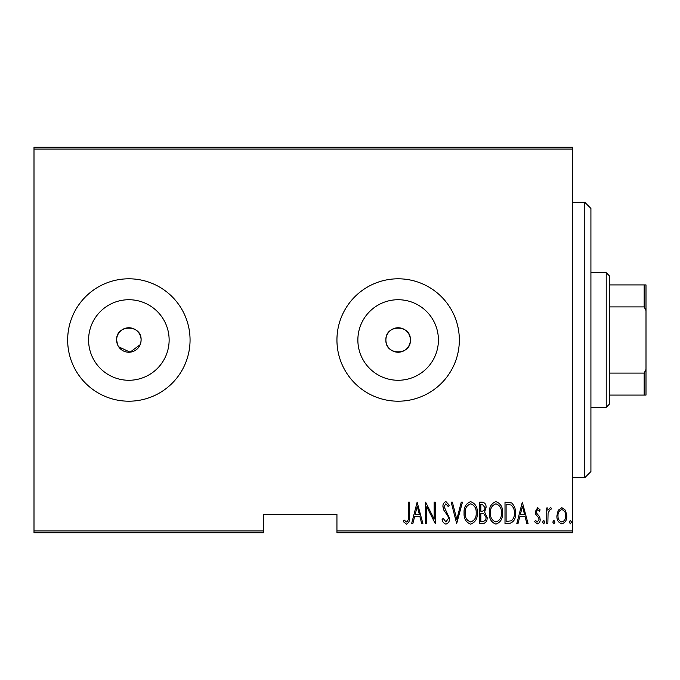 <?xml version="1.0" encoding="UTF-8"?>
<svg xmlns="http://www.w3.org/2000/svg" width="680" height="680" viewBox="0 0 680 680"><rect width="100%" height="100%" fill="white"/><g stroke="black" fill="none" stroke-linecap="round" stroke-linejoin="round"><path stroke-width="1.02" d="M140.862 342.397L141.1 340A12.24 12.24 0 0 0 128.86 327.76A12.24 12.24 0 0 0 116.62 340L117.555 344.692M141.1 340C141.865 324.232 115.881 324.181 116.62 340A12.24 12.24 0 0 0 128.86 352.24A12.24 12.24 0 0 0 141.1 340M410.38 340A12.24 12.24 0 0 0 398.14 327.76A12.24 12.24 0 0 0 385.9 340C385.144 355.784 411.137 355.793 410.38 340C411.145 324.232 385.161 324.181 385.9 340A12.24 12.24 0 0 0 398.14 352.24A12.24 12.24 0 0 0 410.38 340M438.413 340A40.273 40.273 0 0 0 398.14 299.727A40.273 40.273 0 0 0 357.867 340A40.273 40.273 0 0 0 398.14 380.273A40.273 40.273 0 0 0 438.413 340M169.133 340A40.273 40.273 0 0 0 128.86 299.727A40.273 40.273 0 0 0 88.587 340A40.273 40.273 0 0 0 128.86 380.273A40.273 40.273 0 0 0 169.133 340M190.06 340A61.2 61.2 0 0 0 128.86 278.8A61.2 61.2 0 0 0 67.66 340A61.2 61.2 0 0 0 128.86 401.2A61.2 61.2 0 0 0 190.06 340M459.34 340A61.2 61.2 0 0 0 398.14 278.8A61.2 61.2 0 0 0 336.94 340A61.2 61.2 0 0 0 398.14 401.2A61.2 61.2 0 0 0 459.34 340M572.56 530.944L572.56 532.78L336.94 532.78L336.94 530.944L572.56 530.944L572.56 149.056L34 149.056L34 147.22L572.56 147.22L572.56 149.056M34 530.944L263.5 530.944L263.5 532.78L34 532.78L34 149.056M558.212 510.263L561.858 507.671L565.488 510.255L566.797 515.814C567.027 519.928 565.377 522.614 561.858 523.872C558.322 522.614 556.673 519.928 556.903 515.814L558.212 510.263M546.745 523.6L546.745 507.943L547.842 507.943L547.842 510.255L550.332 507.671L551.412 508.206L550.792 509.873L550.137 509.592L548.071 512.966L547.842 523.6L546.745 523.6M537.667 507.671L540.158 509.898L539.385 511.241L537.634 509.592L536.308 511.7L536.63 513.119L539.707 516.936L540.158 519.35C540.294 521.662 539.367 523.175 537.379 523.872L534.667 521.755L535.415 520.302L537.344 521.951L539.053 519.435L538.738 517.939L535.644 514.19L535.211 511.776L537.667 507.671M508.946 523.6L505.002 523.6L505.002 502.18L511.606 502.954C514.471 505.656 515.746 509.056 515.44 513.162C515.958 518.798 513.791 522.274 508.946 523.6M479.74 523.6L479.74 502.18L482.146 502.18C484.933 502.639 486.242 504.407 486.055 507.484L484.636 512.048L487.152 517.523C487.331 520.761 485.996 522.784 483.14 523.6L479.74 523.6M456.671 523.6L451.18 502.18L452.379 502.18L456.807 519.469L461.244 502.18L462.442 502.18L456.671 523.6M426.743 523.6L425.637 523.6L425.637 502.18L434.154 519.061L434.154 502.18L435.251 502.18L435.251 523.6L426.743 506.753L426.743 523.6M408.34 516.426L408.34 502.18L409.436 502.18L409.436 516.647C410.082 520.149 409.096 522.648 406.47 524.152L403.393 521.679L404.065 520.03L406.555 521.951C408.195 520.685 408.791 518.84 408.34 516.426M336.94 530.944L336.94 514.42L263.5 514.42L263.5 530.944M417.129 502.18L422.892 523.6L421.694 523.6L419.934 516.732L414.596 516.732L412.837 523.6L411.638 523.6L417.129 502.18M445.944 524.152C443.81 523.447 442.535 521.891 442.119 519.469L443.19 518.381L445.961 521.951L448.435 518.321L447.984 516.222L443.649 509.889L442.943 506.625C442.773 504.092 443.785 502.427 445.978 501.627L449.259 505.257L448.231 506.575L445.842 503.829L444.04 506.54L449.531 518.356C449.675 521.296 448.477 523.226 445.944 524.152M464.083 512.983C463.717 507.373 465.885 503.583 470.594 501.627C475.422 503.455 477.649 507.204 477.267 512.881C477.64 518.5 475.447 522.257 470.696 524.152C465.944 522.308 463.735 518.585 464.083 512.983M489.353 512.983C488.979 507.373 491.147 503.583 495.864 501.627C500.692 503.455 502.911 507.204 502.537 512.881C502.902 518.5 500.71 522.257 495.966 524.152C491.206 522.308 489.005 518.585 489.353 512.983M522.308 502.18L528.071 523.6L526.873 523.6L525.113 516.732L519.766 516.732L518.007 523.6L516.817 523.6L522.308 502.18M542.623 522.087L543.728 520.302L544.825 522.087L543.728 523.872L542.623 522.087M552.789 522.087L553.885 520.302L554.982 522.087L553.885 523.872L552.789 522.087M569.262 522.087L570.367 520.302L571.463 522.087L570.367 523.872L569.262 522.087M118.685 346.8L130.058 352.18L140.165 344.683M419.373 514.539L417.265 506.311L415.157 514.539L419.373 514.539M476.17 512.873C476.433 508.308 474.598 505.291 470.654 503.829C466.726 505.342 464.908 508.394 465.188 512.975C464.925 517.523 466.743 520.514 470.654 521.951C474.623 520.514 476.459 517.488 476.17 512.873M482.341 504.373L480.837 504.373L480.837 511.241L481.585 511.241C483.863 511.147 484.985 509.906 484.959 507.526L482.341 504.373M481.576 513.442L480.837 513.442L480.837 521.407L482.469 521.407C484.857 521.305 486.047 520.013 486.055 517.523L483.888 513.689L481.576 513.442M501.432 512.873C501.695 508.308 499.86 505.291 495.915 503.829C491.997 505.342 490.169 508.394 490.45 512.975C490.187 517.523 492.014 520.514 495.915 521.951C499.885 520.514 501.721 517.488 501.432 512.873M506.107 504.373L506.107 521.407L511.25 520.854C513.562 518.891 514.59 516.324 514.343 513.154C514.598 509.754 513.476 507.025 510.952 504.976L506.107 504.373M524.552 514.539L522.444 506.311L520.327 514.539L524.552 514.539M565.692 515.831C565.854 512.669 564.57 510.595 561.85 509.592C559.121 510.587 557.846 512.669 558.008 515.831C557.838 518.976 559.121 521.016 561.85 521.951C564.578 521.016 565.862 518.976 565.692 515.831M584.8 202.3L590.92 208.42L590.92 471.58L584.8 477.7L584.8 202.3L572.56 202.3M606.22 272.68L609.28 275.74L609.28 404.26L606.22 407.32L606.22 272.68L590.92 272.68M609.28 284.92L646 284.92L646 395.08L644.164 395.08L644.164 373.099L646 369.376M609.28 373.099L644.164 373.099M646 310.624L644.164 306.901L644.164 284.92M609.28 306.901L644.164 306.901M609.28 395.08L644.164 395.08M584.8 477.7L572.56 477.7M606.22 407.32L590.92 407.32"/></g></svg>
